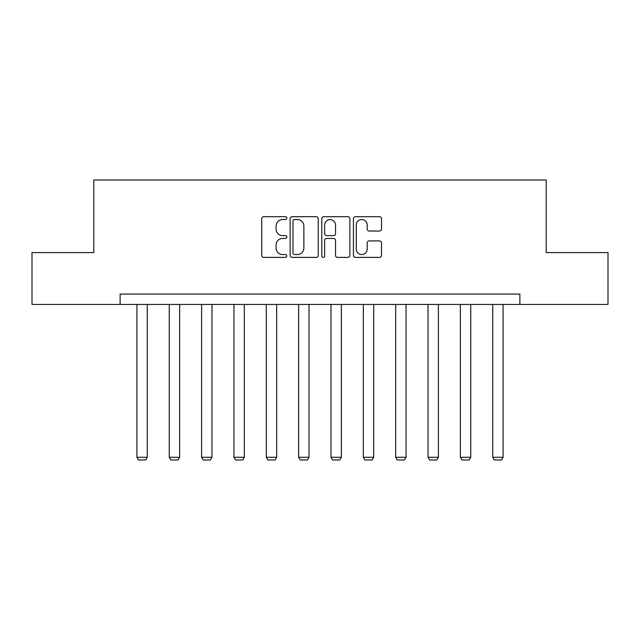 <?xml version="1.0" encoding="UTF-8"?>
<svg xmlns="http://www.w3.org/2000/svg" width="640" height="640" viewBox="0 0 640 640"><rect width="100%" height="100%" fill="white"/><g stroke="black" fill="none" stroke-linecap="round" stroke-linejoin="round"><path stroke-width="0.96" d="M286.824 218.112A1.424 1.424 0 0 0 285.4 216.688L263.776 216.688A2.032 2.032 0 0 0 261.744 218.728L261.744 255.36A2.032 2.032 0 0 0 263.776 257.392L285.4 257.392A1.424 1.424 0 0 0 286.824 255.968A1.424 1.424 0 0 0 285.4 254.544L282.6 254.544A6.512 6.512 0 0 1 276.088 248.032L276.088 244.976A6.512 6.512 0 0 1 282.6 238.464L285.4 238.464A1.424 1.424 0 0 0 286.824 237.04A1.424 1.424 0 0 0 285.4 235.616L282.6 235.616A6.512 6.512 0 0 1 276.088 229.104L276.088 226.048A6.512 6.512 0 0 1 282.6 219.536L285.4 219.536A1.424 1.424 0 0 0 286.824 218.112M379.48 231.04A2.032 2.032 0 0 0 381.512 229L381.512 218.728A2.032 2.032 0 0 0 379.48 216.688L355.464 216.688A2.032 2.032 0 0 0 353.432 218.728L353.432 255.36A2.032 2.032 0 0 0 355.464 257.392L379.48 257.392A2.032 2.032 0 0 0 381.512 255.36L381.512 242.944A2.032 2.032 0 0 0 379.48 240.912L369.2 240.912A2.032 2.032 0 0 0 367.168 242.944L367.168 249.104A5.448 5.448 0 0 1 361.72 254.544A5.448 5.448 0 0 1 356.28 249.104L356.28 224.984A5.448 5.448 0 0 1 361.72 219.536A5.448 5.448 0 0 1 367.168 224.984L367.168 229A2.032 2.032 0 0 0 369.2 231.04L379.48 231.04M120.12 304.432L32 304.432L32 252.592L93.792 252.592L93.792 180.024L546.208 180.024L546.208 252.592L608 252.592L608 304.432L519.88 304.432L519.88 294.064L120.12 294.064L120.12 304.432L519.88 304.432M318.216 218.728A2.032 2.032 0 0 0 316.184 216.688L292.168 216.688A2.032 2.032 0 0 0 290.136 218.728L290.136 255.36A2.032 2.032 0 0 0 292.168 257.392L316.184 257.392A2.032 2.032 0 0 0 318.216 255.36L318.216 218.728M323.816 216.688L347.832 216.688A2.032 2.032 0 0 1 349.864 218.728L349.864 255.36A2.032 2.032 0 0 1 347.832 257.392L337.552 257.392A2.032 2.032 0 0 1 335.52 255.36L335.52 240.504A2.032 2.032 0 0 0 333.48 238.464L326.664 238.464A2.032 2.032 0 0 0 324.632 240.504L324.632 255.968A1.424 1.424 0 0 1 323.208 257.392A1.424 1.424 0 0 1 321.784 255.968L321.784 218.728A2.032 2.032 0 0 1 323.816 216.688M294.408 219.536A1.424 1.424 0 0 0 292.984 220.96L292.984 253.12A1.424 1.424 0 0 0 294.408 254.544L297.36 254.544A6.512 6.512 0 0 0 303.872 248.032L303.872 226.048A6.512 6.512 0 0 0 297.36 219.536L294.408 219.536M335.52 225.088A5.448 5.448 0 0 0 330.072 219.64A5.448 5.448 0 0 0 324.632 225.088L324.632 233.584A2.032 2.032 0 0 0 326.664 235.616L333.48 235.616A2.032 2.032 0 0 0 335.52 233.584L335.52 225.088M147.28 304.432L147.28 457.28L136.912 457.28L136.912 304.432M147.28 457.28L145.728 459.976L138.472 459.976L136.912 457.28M179.632 304.432L179.632 457.28L169.264 457.28L169.264 304.432M179.632 457.28L178.072 459.976L170.816 459.976L169.264 457.28M211.976 304.432L211.976 457.28L201.608 457.28L201.608 304.432M211.976 457.28L210.416 459.976L203.16 459.976L201.608 457.28M244.32 304.432L244.32 457.28L233.952 457.28L233.952 304.432M244.32 457.28L242.768 459.976L235.504 459.976L233.952 457.28M276.664 304.432L276.664 457.28L266.296 457.28L266.296 304.432M276.664 457.28L275.112 459.976L267.856 459.976L266.296 457.28M309.008 304.432L309.008 457.28L298.64 457.28L298.64 304.432M309.008 457.28L307.456 459.976L300.2 459.976L298.64 457.28M341.36 304.432L341.36 457.28L330.992 457.28L330.992 304.432M341.36 457.28L339.8 459.976L332.544 459.976L330.992 457.28M373.704 304.432L373.704 457.28L363.336 457.28L363.336 304.432M373.704 457.28L372.144 459.976L364.888 459.976L363.336 457.28M406.048 304.432L406.048 457.28L395.68 457.28L395.68 304.432M406.048 457.28L404.496 459.976L397.232 459.976L395.68 457.28M438.392 304.432L438.392 457.28L428.024 457.28L428.024 304.432M438.392 457.28L436.84 459.976L429.584 459.976L428.024 457.28M470.736 304.432L470.736 457.28L460.368 457.28L460.368 304.432M470.736 457.28L469.184 459.976L461.928 459.976L460.368 457.28M503.088 304.432L503.088 457.28L492.72 457.28L492.72 304.432M503.088 457.28L501.528 459.976L494.272 459.976L492.72 457.28"/></g></svg>
